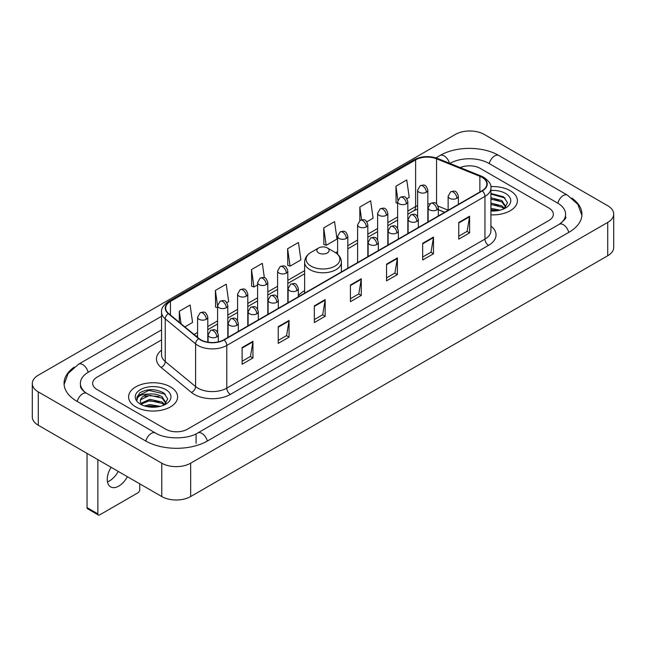 <?xml version="1.0" encoding="UTF-8"?>
<svg xmlns="http://www.w3.org/2000/svg" width="646" height="646" viewBox="0 0 646 646"><rect width="100%" height="100%" fill="white"/><g stroke="black" fill="none" stroke-linecap="round" stroke-linejoin="round"><path stroke-width="0.97" d="M304.613 290.684A27.067 15.625 0 0 0 298.315 295.739M444.642 212.324L438.343 209.772M510.227 190.723A24.508 14.155 0 0 0 490.831 186.621A24.508 14.155 0 0 1 510.227 190.723A24.508 14.155 0 0 1 517.406 200.728A24.508 14.155 0 0 0 510.227 190.723M170.439 386.889A24.508 14.155 0 0 0 143.727 383.821A24.508 14.155 0 0 0 128.594 396.902A24.508 14.155 0 0 0 135.773 406.907A24.508 14.155 0 0 0 162.485 409.976A24.508 14.155 0 0 0 177.618 396.902A24.508 14.155 0 0 0 170.439 386.889A24.508 14.155 0 0 0 143.727 383.821A24.508 14.155 0 0 0 128.594 396.902A24.508 14.155 0 0 0 135.773 406.907A24.508 14.155 0 0 0 162.485 409.976A24.508 14.155 0 0 0 177.618 396.902A24.508 14.155 0 0 0 170.439 386.889M482.061 177.375A16.344 9.432 180 0 1 486.842 184.045A16.344 9.432 180 0 1 482.061 190.715L223.879 339.78A16.344 9.432 180 0 1 198.944 338.52L168.606 313.504A16.344 9.432 180 0 1 165.651 308.094A16.344 9.432 180 0 1 170.439 301.424L415.62 159.861A16.344 9.432 180 0 1 436.551 158.803L479.873 176.318A16.344 9.432 180 0 1 482.061 177.375M482.344 177.214A16.748 9.674 0 0 0 480.115 176.124L436.785 158.609A16.748 9.674 0 0 0 415.338 159.699L170.148 301.254A16.748 9.674 0 0 0 168.267 313.641L198.605 338.649A16.748 9.674 0 0 0 224.17 339.941L482.344 190.885A16.748 9.674 0 0 0 482.344 177.214M242.113 347.556L242.113 364.231L252.949 357.973L252.949 341.298L242.113 347.556M242.113 361.275L250.462 356.455L252.909 341.855A4.086 2.358 -120 0 0 252.949 341.298M250.39 356.495L252.949 357.973M278.224 326.706L278.224 343.381L289.061 337.131L289.061 320.448L278.224 326.706M278.224 340.426L286.566 335.605L289.012 321.005A4.086 2.358 -120 0 0 289.061 320.448M286.493 335.654L289.061 337.131M314.336 305.857L314.336 322.54L325.164 316.282L325.164 299.607L314.336 305.857M314.336 319.576L322.677 314.764L325.124 300.156A4.086 2.358 -120 0 0 325.164 299.607M322.604 314.804L325.164 316.282M458.765 222.466L458.765 239.149L469.602 232.891L469.602 216.216L458.765 222.466M458.765 236.186L467.115 231.373L469.561 216.773A4.086 2.358 -120 0 0 469.602 216.216M467.042 231.413L469.602 232.891M422.662 243.316L422.662 259.999L433.49 253.741L433.49 237.066L422.662 243.316M422.662 257.035L431.003 252.223L433.45 237.615A4.086 2.358 -120 0 0 433.49 237.066M430.93 252.263L433.49 253.741M386.55 264.166L386.55 280.84L397.387 274.59L397.387 257.907L386.55 264.166M386.55 277.885L394.892 273.064L397.338 258.465A4.086 2.358 -120 0 0 397.387 257.907M394.819 273.105L397.387 274.59M350.439 285.015L350.439 301.69L361.275 295.432L361.275 278.757L350.439 285.015M350.439 298.727L358.788 293.914L361.235 279.314A4.086 2.358 -120 0 0 361.275 278.757M358.716 293.954L361.275 295.432M490.928 214.835A24.508 14.155 0 0 0 517.406 200.728A24.508 14.155 0 0 1 490.928 214.835M165.747 429.21A15.318 8.842 0 0 0 187.413 429.21L548.858 220.528A15.318 8.842 0 0 0 553.347 214.278A15.318 8.842 0 0 0 548.858 208.02L480.253 168.412A15.318 8.842 0 0 0 460.227 167.589A15.318 8.842 0 0 1 480.253 168.412L548.858 208.02A15.318 8.842 0 0 1 553.347 214.278A15.318 8.842 0 0 1 548.858 220.528L187.413 429.21A15.318 8.842 0 0 1 165.747 429.21L97.142 389.603L165.747 429.21M161.565 339.901L97.142 377.094A15.318 8.842 0 0 0 92.653 383.344A15.318 8.842 0 0 0 97.142 389.603A15.318 8.842 0 0 1 92.653 383.344A15.318 8.842 0 0 1 97.142 377.094L161.565 339.901M226.835 302.667L228.676 301.601L226.229 284.175L215.393 290.434L215.57 307.012M184.853 326.9L192.565 322.451L190.118 305.025L179.289 311.275L179.289 322.314M323.719 227.893L326.165 245.319L337.002 239.06L334.555 221.635L323.719 227.893L323.896 244.471M366.863 221.82L373.105 218.211L370.667 200.785L359.83 207.043L359.83 220.593M406.875 198.718L409.217 197.369L406.77 179.943L395.941 186.193L396.111 202.771M264.359 277.723L262.341 263.334L251.504 269.584L251.682 286.162M287.615 248.734L290.062 266.16L300.891 259.91L298.444 242.484L287.615 248.734L287.785 265.312M290.062 266.16L287.615 265.248M326.165 245.319L323.719 244.406M359.83 207.043L361.623 219.818M397.621 203.337L395.941 202.707M395.941 186.193L397.888 200.074M251.504 269.584L253.951 287.01L257.592 284.91M253.951 287.01L251.504 286.097M217.581 307.762L215.393 306.947M215.393 290.434L217.581 306.018M179.289 311.275L181.041 323.751M560.51 223.5A27.576 15.924 0 0 0 565.605 214.278A27.576 15.924 0 0 0 557.522 203.022L488.917 163.414A27.576 15.924 0 0 0 449.923 163.414L449.907 163.422M161.565 329.896L88.478 372.088A27.576 15.924 0 0 0 80.395 383.344A27.576 15.924 0 0 0 85.49 392.566M161.775 463.19A20.43 11.79 0 0 0 190.659 463.19L607.716 222.41A20.43 11.79 0 0 0 613.7 214.068A20.43 11.79 0 0 0 607.716 205.727L484.225 134.433A20.43 11.79 0 0 0 455.341 134.433L38.284 375.221A20.43 11.79 0 0 0 32.3 383.554A20.43 11.79 0 0 0 38.284 391.896L161.775 463.19L161.775 496.548A20.43 11.79 0 0 0 190.659 496.548L607.716 255.759A20.43 11.79 0 0 0 613.7 247.426L613.7 214.068M32.3 383.554L32.3 416.912A20.43 11.79 0 0 0 38.284 425.254L161.775 496.548M74.209 367.13A43.92 25.355 0 0 0 64.059 383.344A43.92 25.355 0 0 0 76.922 401.279L145.528 440.887A43.92 25.355 0 0 0 207.632 440.887L569.078 232.205A43.92 25.355 0 0 0 581.941 214.278A43.92 25.355 0 0 0 571.791 198.064M444.682 212.3L438.343 209.74M490.928 208.335L500.085 210.176M490.928 209.659L497.88 210.636M490.928 203.038L501.918 205.904L504.542 208.416M490.928 204.362L501.918 207.229L503.864 208.876M490.928 197.741L501.918 200.615L505.657 206.494L505.568 207.463M490.928 199.065L501.918 201.94L505.616 207.156M490.928 210.984A17.87 10.32 0 0 0 505.527 208.02A17.87 10.32 0 0 0 505.527 193.429A17.87 10.32 0 0 0 490.928 190.473M504.074 208.779L507.514 202.731L503.589 196.788L490.928 193.461M490.928 194.066L505.164 198.047M490.928 199.364L498.785 200.357M490.928 204.661L498.785 205.654M490.928 209.958L497.686 210.669M318.664 252.949A6.129 3.537 0 0 0 327.336 252.949A6.129 3.537 0 0 0 327.336 247.943L334.943 252.336A16.885 9.747 0 0 1 334.943 266.128A16.885 9.747 0 0 1 311.057 266.128A16.885 9.747 0 0 1 311.057 252.336C306.898 254.807 304.75 258.085 304.613 262.179A18.387 10.611 0 0 0 309.999 269.689A18.387 10.611 0 0 0 330.033 271.982A18.387 10.611 0 0 0 341.387 262.179C341.25 258.085 339.102 254.807 334.943 252.336L327.336 247.943A6.129 3.537 0 0 0 318.664 247.943A6.129 3.537 0 0 0 318.664 252.949M118.234 471.41A16.344 9.432 -60 0 1 109.642 480.794A16.344 9.432 -60 0 1 107.462 481.811M111.08 467.284A16.344 9.432 120 0 0 110.636 486.89A16.344 9.432 120 0 0 118.807 486.083A16.344 9.432 120 0 0 127.399 476.7M97.861 513.853A2.552 1.478 120 0 0 98.394 515.024L87.557 508.765A2.552 1.478 -60 0 1 87.032 507.603L97.861 513.853L97.861 459.645M87.032 453.395L87.032 507.603M98.394 515.024A2.552 1.478 120 0 0 99.67 514.894L137.945 492.801A2.552 1.478 120 0 0 139.746 489.668L139.746 483.83M144.389 405.906L149.807 404.582L160.297 406.342M146.513 406.487L149.807 405.906L158.1 406.81M140.949 403.314L149.807 399.293L162.138 402.078L164.762 404.582M141.393 404.041L149.807 400.609L162.138 403.403L164.076 405.042M164.294 404.945L167.726 398.905L163.809 392.962C155.411 388.626 147.393 388.577 139.77 392.816L136.831 398.202L137.114 399.939C137.275 396.055 141.272 394.1 149.097 394.068A12.767 7.372 0 0 0 140.344 401.069A12.767 7.372 0 0 0 140.965 403.338L142.483 405.195M149.097 394.068C153.99 393.559 158.335 394.464 162.138 396.781L165.877 402.668L165.788 403.637M140.344 401.214L140.78 399.648L149.807 395.32L162.138 398.106L165.836 403.33M165.747 389.603A17.87 10.32 0 0 0 140.473 389.603A17.87 10.32 0 0 0 140.473 404.194A17.87 10.32 0 0 0 165.747 404.194A17.87 10.32 0 0 0 165.747 389.603M136.831 398.324L137.388 396.143L148.895 390.378L165.384 394.221M144.946 396.41L148.895 395.675L159.005 396.531M144.946 401.707L148.895 400.972L159.005 401.828M146.852 406.56L157.907 406.835M490.928 226.068A25.533 14.745 180 0 1 488.562 245.343L230.38 394.399A5.103 2.947 60 0 1 226.77 388.141L484.944 239.085A20.43 11.79 0 0 0 490.928 230.743L490.928 188.051A20.43 11.79 180 0 1 484.944 196.392A5.103 2.947 -120 0 0 482.344 190.885M230.38 394.399A25.533 14.745 180 0 1 194.276 394.399A25.533 14.745 180 0 1 191.41 392.429L161.072 367.413A25.533 14.745 180 0 1 161.565 350.116M197.886 388.141A20.43 11.79 0 0 0 226.77 388.141L226.77 345.449A20.43 11.79 180 0 1 195.593 343.874L165.255 318.858A20.43 11.79 180 0 1 161.565 312.091L161.565 354.791A20.43 11.79 0 0 0 165.255 361.558L195.593 386.566A20.43 11.79 0 0 0 197.886 388.141M490.928 188.051C491.614 184.861 489.264 181.3 483.886 177.375L481.205 176.067A5.103 2.39 112 0 0 480.115 176.124M481.205 176.067L437.883 158.553C429.42 155.565 421.394 156.001 413.795 159.861A5.103 2.947 60 0 1 415.338 159.699M170.148 301.254A5.103 2.947 -120 0 0 168.606 301.416C163.301 305.227 160.959 308.788 161.565 312.091M168.267 313.641A5.103 3.416 129.5 0 0 165.255 318.858L165.255 361.558A5.103 3.416 -50.5 0 1 161.072 367.413M437.883 158.553A5.103 2.39 112 0 0 436.785 158.609M198.605 338.649A5.103 3.416 129.5 0 0 195.593 343.874L195.593 386.566A5.103 3.416 -50.5 0 1 191.41 392.429M224.17 339.941A5.103 2.947 60 0 1 226.77 345.449L484.944 196.392L484.944 239.085A5.103 2.947 60 0 0 488.562 245.343M170.439 301.424L170.439 315.014M479.873 176.318L479.873 191.975M436.551 158.803L436.551 203.886M448.138 210.184L438.069 206.114M429.881 203.926A16.344 9.432 0 0 0 427.838 203.805M417.623 205.581A16.344 9.432 0 0 0 415.62 206.559L407.836 211.056M415.62 159.861L415.62 206.559A9.189 5.305 60 0 1 413.723 210.766L407.836 214.165M397.621 216.951L387.834 222.604M377.619 228.506L367.824 234.159M357.609 240.054L347.823 245.706M337.608 251.601L335.621 252.748M304.613 270.65L287.809 280.356M277.594 286.251L267.807 291.903M257.592 297.798L247.798 303.45M237.591 309.345L227.796 315.006M217.581 320.9L207.794 326.553M197.579 332.448L194.05 334.483M438.376 209.675A9.189 4.304 -68 0 1 438.343 209.667L444.755 212.259M350.439 285.54L361.235 279.314M386.55 264.69L397.338 258.465M422.662 243.849L433.45 237.615M458.765 222.999L469.561 216.773M314.336 306.39L325.124 300.156M278.224 327.231L289.012 321.005M242.113 348.081L252.909 341.855M207.326 441.065A8.172 4.716 -120 0 0 201.859 433.377A8.172 4.716 -120 0 0 197.773 432.973C187.72 439.474 165.433 439.474 155.387 432.973L86.782 393.366C85.966 393.067 81.985 390.354 80.734 387.479L80.395 385.848M145.834 441.065A8.172 4.716 -60 0 1 151.301 433.377A8.172 4.716 -60 0 1 155.387 432.973M77.229 401.457A8.172 4.716 -60 0 1 82.696 393.769A8.172 4.716 -60 0 1 86.782 393.366M64.099 384.499L68.169 373.388L78.61 364.183A8.172 4.716 60 0 1 82.696 364.586A8.172 4.716 60 0 1 88.171 372.274M435.953 157.874L440.063 155.5A8.172 4.716 60 0 1 444.141 155.904A8.172 4.716 60 0 1 449.527 163.268M440.063 155.5C455.995 146.02 482.845 146.02 498.785 155.5A8.172 4.716 120 0 0 494.699 155.904A8.172 4.716 120 0 0 489.224 163.583M581.901 215.425L577.831 204.314L567.39 195.108A8.172 4.716 120 0 0 563.304 195.512A8.172 4.716 120 0 0 557.829 203.199M568.771 232.382A8.172 4.716 -120 0 0 563.304 224.703A8.172 4.716 -120 0 0 559.218 224.299L197.773 432.973M190.659 496.548L190.659 463.19M38.284 425.254L38.284 391.896M607.716 255.759L607.716 222.41M196.077 443.39L196.077 434.217M456.851 198.306A5.103 2.947 0 0 0 458.353 196.222C456.278 189.674 454.267 190.974 450.69 191.797A5.103 2.947 60 0 1 453.242 192.056A5.103 2.947 -120 0 1 456.851 198.306A5.103 2.947 0 0 1 449.632 198.306A5.103 2.947 0 0 1 448.138 196.222L450.69 191.797M436.849 209.853A5.103 2.947 0 0 0 438.343 207.77C436.276 201.221 434.257 202.529 430.688 203.353A5.103 2.947 60 0 1 433.24 203.603A5.103 2.947 -120 0 1 436.849 209.853A5.103 2.947 0 0 1 429.63 209.853A5.103 2.947 0 0 1 428.137 207.77L430.688 203.353M416.848 221.408A5.103 2.947 0 0 0 418.342 219.325C416.266 212.768 414.256 214.076 410.686 214.9A5.103 2.947 60 0 1 413.238 215.15A5.103 2.947 -120 0 1 416.848 221.408A5.103 2.947 0 0 1 409.629 221.408A5.103 2.947 0 0 1 408.127 219.325L410.686 214.9M396.846 232.956A5.103 2.947 0 0 0 398.34 230.872C396.264 224.323 394.254 225.624 390.677 226.447A5.103 2.947 60 0 1 393.228 226.698A5.103 2.947 -120 0 1 396.846 232.956A5.103 2.947 0 0 1 389.619 232.956A5.103 2.947 0 0 1 388.125 230.872L390.677 226.447M376.836 244.503A5.103 2.947 0 0 0 378.33 242.42C376.263 235.871 374.244 237.171 370.675 237.994A5.103 2.947 60 0 1 373.226 238.253A5.103 2.947 -120 0 1 376.836 244.503A5.103 2.947 0 0 1 369.617 244.503A5.103 2.947 0 0 1 368.123 242.42L370.675 237.994M296.821 290.7A5.103 2.947 0 0 0 298.315 288.617C296.248 282.068 294.229 283.376 290.66 284.192A5.103 2.947 60 0 1 293.211 284.45A5.103 2.947 -120 0 1 296.821 290.7A5.103 2.947 0 0 1 289.602 290.7A5.103 2.947 0 0 1 288.1 288.617L290.66 284.192M276.819 302.255A5.103 2.947 0 0 0 278.313 300.164C276.238 293.615 274.227 294.923 270.65 295.747A5.103 2.947 60 0 1 273.21 295.997A5.103 2.947 -120 0 1 276.819 302.255A5.103 2.947 0 0 1 269.592 302.255A5.103 2.947 0 0 1 268.098 300.164L270.65 295.747M256.809 313.803A5.103 2.947 0 0 0 258.311 311.719C256.236 305.162 254.225 306.47 250.648 307.294A5.103 2.947 60 0 1 253.2 307.544A5.103 2.947 -120 0 1 256.809 313.803A5.103 2.947 0 0 1 249.59 313.803A5.103 2.947 0 0 1 248.096 311.719L250.648 307.294M236.807 325.35A5.103 2.947 0 0 0 238.301 323.266C236.234 316.718 234.215 318.018 230.646 318.841A5.103 2.947 60 0 1 233.198 319.1A5.103 2.947 -120 0 1 236.807 325.35A5.103 2.947 0 0 1 229.588 325.35A5.103 2.947 0 0 1 228.095 323.266L230.646 318.841M216.806 336.897A5.103 2.947 0 0 0 218.3 334.814C216.224 328.265 214.214 329.573 210.636 330.389A5.103 2.947 60 0 1 213.196 330.647A5.103 2.947 -120 0 1 216.806 336.897A5.103 2.947 0 0 1 209.579 336.897A5.103 2.947 0 0 1 208.085 334.814L210.636 330.389M426.344 192.242A5.103 2.947 0 0 0 427.838 190.158C425.771 183.609 423.752 184.909 420.183 185.733A5.103 2.947 60 0 1 422.734 185.983A5.103 2.947 -120 0 1 426.344 192.242A5.103 2.947 0 0 1 419.125 192.242A5.103 2.947 0 0 1 417.623 190.158L420.183 185.733M406.342 203.789A5.103 2.947 0 0 0 407.836 201.705C405.761 195.157 403.75 196.457 400.173 197.28A5.103 2.947 60 0 1 402.724 197.539A5.103 2.947 -120 0 1 406.342 203.789A5.103 2.947 0 0 1 399.115 203.789A5.103 2.947 0 0 1 397.621 201.705L400.173 197.28M386.332 215.336A5.103 2.947 0 0 0 387.834 213.253C385.759 206.704 383.74 208.012 380.171 208.836A5.103 2.947 60 0 1 382.723 209.086A5.103 2.947 -120 0 1 386.332 215.336A5.103 2.947 0 0 1 379.113 215.336A5.103 2.947 0 0 1 377.619 213.253L380.171 208.836M366.33 226.891A5.103 2.947 0 0 0 367.824 224.808C365.757 218.251 363.738 219.559 360.169 220.383A5.103 2.947 60 0 1 362.721 220.633A5.103 2.947 -120 0 1 366.33 226.891A5.103 2.947 0 0 1 359.111 226.891A5.103 2.947 0 0 1 357.609 224.808L360.169 220.383M346.329 238.439A5.103 2.947 0 0 0 347.823 236.355C345.747 229.806 343.737 231.106 340.159 231.93A5.103 2.947 60 0 1 342.719 232.18A5.103 2.947 -120 0 1 346.329 238.439A5.103 2.947 0 0 1 339.102 238.439A5.103 2.947 0 0 1 337.608 236.355L340.159 231.93M286.315 273.088A5.103 2.947 0 0 0 287.809 271.005C285.734 264.448 283.723 265.756 280.146 266.58A5.103 2.947 60 0 1 282.706 266.83A5.103 2.947 -120 0 1 286.315 273.088A5.103 2.947 0 0 1 279.088 273.088A5.103 2.947 0 0 1 277.594 271.005L280.146 266.58M266.305 284.636A5.103 2.947 0 0 0 267.807 282.552C265.732 276.004 263.721 277.304 260.144 278.127A5.103 2.947 60 0 1 262.696 278.378A5.103 2.947 -120 0 1 266.305 284.636A5.103 2.947 0 0 1 259.086 284.636A5.103 2.947 0 0 1 257.592 282.552L260.144 278.127M246.304 296.183A5.103 2.947 0 0 0 247.798 294.1C245.73 287.551 243.712 288.851 240.142 289.674A5.103 2.947 60 0 1 242.694 289.933A5.103 2.947 -120 0 1 246.304 296.183A5.103 2.947 0 0 1 239.085 296.183A5.103 2.947 0 0 1 237.591 294.1L240.142 289.674M226.302 307.738A5.103 2.947 0 0 0 227.796 305.647C225.72 299.098 223.71 300.406 220.141 301.23A5.103 2.947 60 0 1 222.692 301.48A5.103 2.947 -120 0 1 226.302 307.738A5.103 2.947 0 0 1 219.083 307.738A5.103 2.947 0 0 1 217.581 305.647L220.141 301.23M206.3 319.285A5.103 2.947 0 0 0 207.794 317.202C205.719 310.645 203.708 311.953 200.131 312.777A5.103 2.947 60 0 1 202.683 313.027A5.103 2.947 -120 0 1 206.3 319.285A5.103 2.947 0 0 1 199.073 319.285A5.103 2.947 0 0 1 197.579 317.202L200.131 312.777M413.795 159.861L168.606 301.416M417.623 209.086L413.723 210.766M397.621 220.06L387.834 225.712M377.619 231.615L367.824 237.268M357.609 243.162L347.823 248.815M304.613 273.759L287.809 283.465M277.594 289.36L267.807 295.012M257.592 300.907L247.798 306.559M237.591 312.454L227.796 318.107M217.581 324.009L207.794 329.662M197.579 335.557L196.271 336.316M565.605 216.781C566.744 217.605 564.612 220.108 559.218 224.299M498.785 155.5L567.39 195.108M78.61 364.183L161.565 316.29M341.387 271.934L341.387 262.179M304.613 293.163L304.613 262.179M318.664 247.943L311.057 252.336M458.353 204.411L458.353 196.222M448.138 210.305L448.138 196.222M438.343 215.958L438.343 207.77M428.137 221.853L428.137 207.77M418.342 227.505L418.342 219.325M408.127 233.4L408.127 219.325M398.34 239.052L398.34 230.872M388.125 244.955L388.125 230.872M378.33 250.608L378.33 242.42M368.123 256.502L368.123 242.42M298.315 296.805L298.315 288.617M288.1 302.699L288.1 288.617M278.313 308.352L278.313 300.164M268.098 314.247L268.098 300.164M258.311 319.899L258.311 311.719M248.096 325.794L248.096 311.719M238.301 331.446L238.301 323.266M228.095 337.349L228.095 323.266M218.3 341.887L218.3 334.814M208.085 342.219L208.085 334.814M427.838 222.022L427.838 190.158M417.623 216.717L417.623 190.158M407.836 233.569L407.836 201.705M397.621 228.264L397.621 201.705M387.834 245.125L387.834 213.253M377.619 239.811L377.619 213.253M367.824 256.672L367.824 224.808M357.609 262.567L357.609 224.808M347.823 268.219L347.823 236.355M337.608 254.258L337.608 236.355M287.809 302.869L287.809 271.005M277.594 297.556L277.594 271.005M267.807 314.416L267.807 282.552M257.592 309.111L257.592 282.552M247.798 325.964L247.798 294.1M237.591 320.658L237.591 294.1M227.796 337.519L227.796 305.647M217.581 332.205L217.581 305.647M207.794 342.17L207.794 317.202M197.579 337.398L197.579 317.202"/></g></svg>
